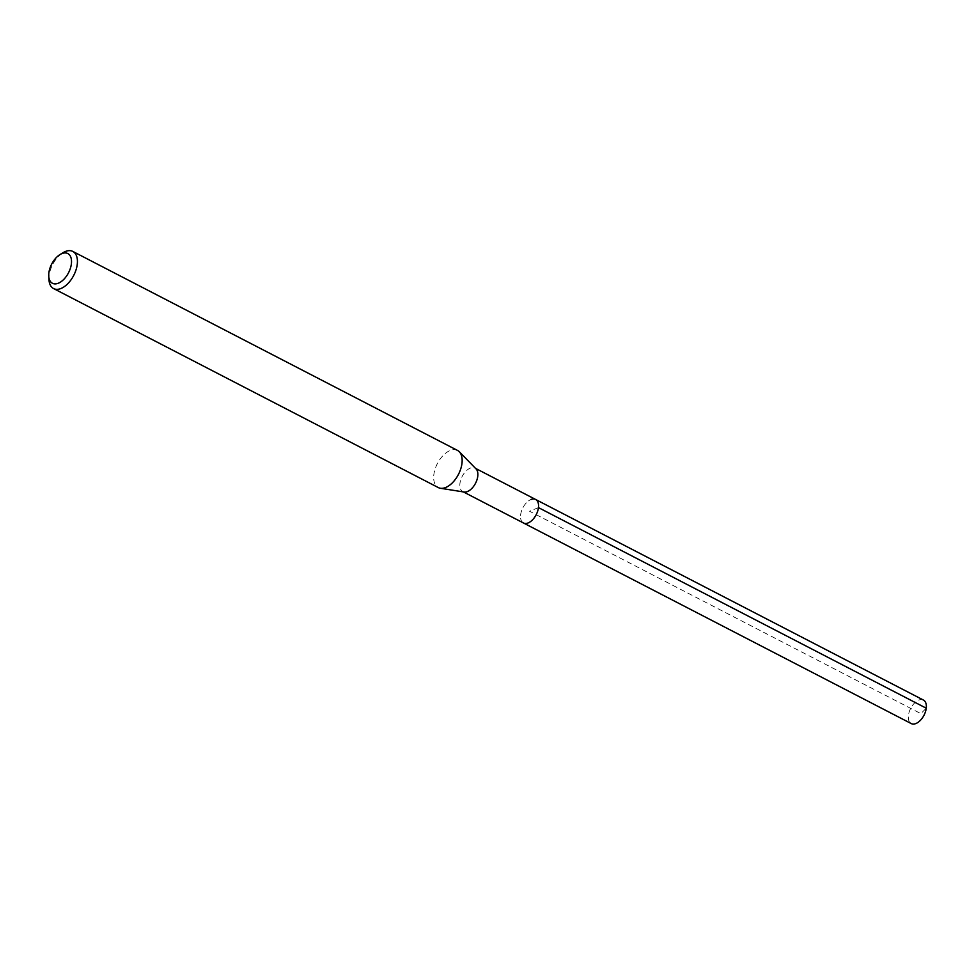 <?xml version="1.0" encoding="UTF-8"?>
<svg xmlns="http://www.w3.org/2000/svg" width="975" height="975" viewBox="0 0 975 975"><rect width="100%" height="100%" fill="white"/><g stroke="black" fill="none" stroke-linecap="round" stroke-linejoin="round"><path stroke-width="0.73" stroke-dasharray="4.88 3.66" d="M923.422 700.05A13.248 7.508 -62.6 0 0 918.73 700.111A13.248 7.508 -62.6 0 0 909.2 711.908A13.248 7.508 -62.6 0 0 911.247 723.584M523.465 522.99A13.248 7.508 117.4 0 1 521.418 511.314A13.248 7.508 117.4 0 1 530.948 499.517A13.248 7.508 -62.6 0 0 521.418 511.314A13.248 7.508 -62.6 0 0 523.465 522.99M464.1 492.034A13.248 7.508 117.4 0 1 462.772 491.595A13.248 7.508 117.4 0 1 460.724 479.919A13.248 7.508 117.4 0 1 470.255 468.122A13.248 7.508 117.4 0 1 474.935 468.073A13.248 7.508 117.4 0 1 476.056 468.902M535.628 499.468A13.248 7.508 -62.6 0 0 530.948 499.517M457.519 450.426A20.914 11.846 -62.6 0 0 450.109 450.511A20.914 11.846 -62.6 0 0 435.069 469.146A20.914 11.846 -62.6 0 0 438.299 487.573M48.969 279.752A20.914 11.846 117.4 0 1 62.924 252.757M538.456 507.609L529.547 511.229L920.863 713.639L926.25 708.203M462.772 491.595L463.393 491.912M474.935 468.073L475.556 468.39"/><path stroke-width="1.46" d="M463.393 491.912L911.247 723.584A13.248 7.508 -62.6 0 0 915.939 723.523A13.248 7.508 -62.6 0 0 925.47 711.726A13.248 7.508 -62.6 0 0 923.422 700.05L535.628 499.468A13.248 7.508 117.4 0 1 537.676 511.144A13.248 7.508 117.4 0 1 528.145 522.941A13.248 7.508 117.4 0 1 523.465 522.99A13.248 7.508 -62.6 0 0 528.145 522.941A13.248 7.508 -62.6 0 0 537.676 511.144A13.248 7.508 -62.6 0 0 535.628 499.468A13.248 7.508 117.4 0 0 530.948 499.517M459.286 451.742L476.056 468.902A13.248 7.508 117.4 0 1 476.592 480.882A13.248 7.508 117.4 0 1 467.452 491.546A13.248 7.508 117.4 0 1 464.1 492.034L440.395 488.256A20.914 11.846 -62.6 0 0 445.697 487.488A20.914 11.846 -62.6 0 0 460.127 470.645A20.914 11.846 -62.6 0 0 459.286 451.742A20.914 11.846 -62.6 0 0 457.519 450.426L72.784 251.416A20.914 11.846 117.4 0 1 76.026 269.856A20.914 11.846 117.4 0 1 60.974 288.49A20.914 11.846 117.4 0 1 53.576 288.563A20.914 11.846 117.4 0 1 48.969 279.752L48.75 276.217A16.733 9.47 117.4 0 1 59.914 254.621A16.733 9.47 117.4 0 1 61.876 253.622A16.733 9.47 117.4 0 1 71.382 263.835A16.733 9.47 117.4 0 1 58.354 283.201A16.733 9.47 117.4 0 1 48.75 276.217M53.576 288.563L438.299 487.573A20.914 11.846 -62.6 0 0 440.395 488.256M59.914 254.621L62.924 252.757A20.914 11.846 117.4 0 1 65.386 251.501A20.914 11.846 117.4 0 1 72.784 251.416M926.25 708.203L538.456 507.609M475.556 468.39L535.628 499.468"/></g></svg>
